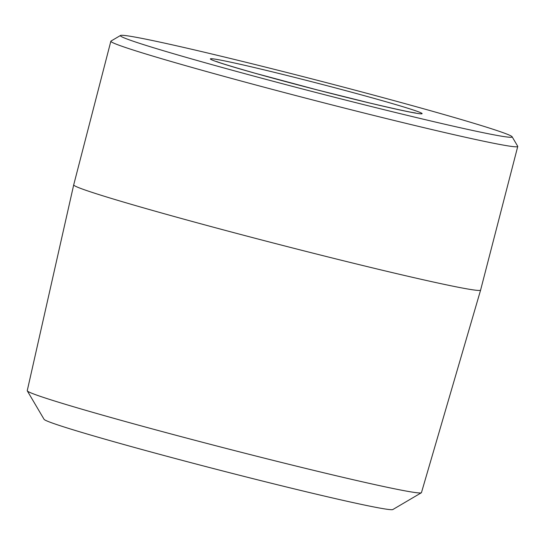 <?xml version="1.0" encoding="UTF-8"?>
<svg xmlns="http://www.w3.org/2000/svg" width="545" height="545" viewBox="0 0 545 545"><rect width="100%" height="100%" fill="white"/><g stroke="black" fill="none" stroke-linecap="round" stroke-linejoin="round"><path stroke-width="0.82" d="M512.102 136.747L517.702 146.251A210.145 6.308 -165.5 0 1 517.75 146.462A210.145 6.308 -165.5 0 1 223.225 76.143A210.145 6.308 -165.5 0 1 110.853 41.229A210.145 6.308 -165.5 0 1 110.989 41.066L120.506 35.473A202.331 6.077 14.5 0 0 314.738 92.166A202.331 6.077 14.5 0 0 512.102 136.747A202.331 6.077 14.5 0 0 403.947 103.332A202.331 6.077 14.5 0 0 120.506 35.473M27.298 390.874A203.585 6.111 14.5 0 0 136.121 424.494A203.585 6.111 14.5 0 0 421.319 492.775L392.85 509.527A180.204 5.409 -165.5 0 1 217.148 469.511A180.204 5.409 -165.5 0 1 44.077 419.33L27.298 390.874A203.585 6.111 14.5 0 1 27.25 390.676L73.704 184.871A210.145 6.308 14.5 0 0 73.704 184.871A210.145 6.308 14.5 0 0 186.077 219.778A210.145 6.308 14.5 0 0 480.601 290.103A210.145 6.308 14.5 0 0 480.601 290.097L517.75 146.462M421.319 492.775A203.585 6.111 14.5 0 0 421.455 492.626L480.601 290.103M363.658 95.498A109.368 3.284 -165.5 0 1 374.558 104.177A109.368 3.284 -165.5 0 1 210.554 59.173A109.368 3.284 -165.5 0 1 363.658 95.498M73.704 184.864L110.853 41.229M216.699 61.551L216.672 61.537C219.798 62.907 232.681 66.831 255.319 73.296L317.067 89.87L369.599 102.978C396.052 109.204 411.298 112.515 415.351 112.917L415.31 112.917"/></g></svg>
